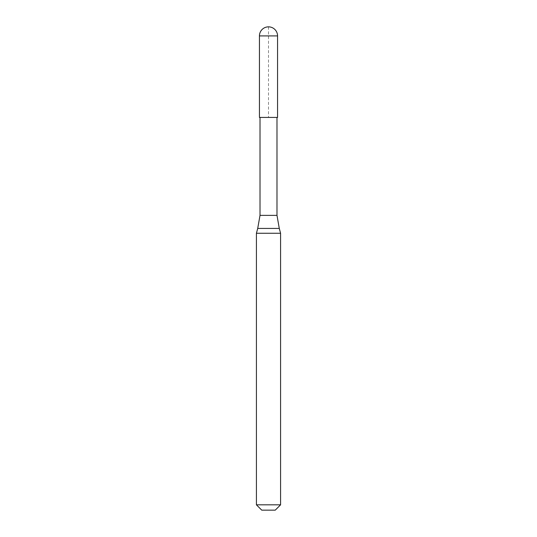 <?xml version="1.0" encoding="UTF-8"?>
<svg xmlns="http://www.w3.org/2000/svg" width="537" height="537" viewBox="0 0 537 537"><rect width="100%" height="100%" fill="white"/><g stroke="black" fill="none" stroke-linecap="round" stroke-linejoin="round"><path stroke-width="0.4" stroke-dasharray="2.69 2.01" d="M268.5 26.85L268.5 117.422L260.015 117.422L277.562 117.422M268.5 117.422L259.438 117.422M260.015 215.371L276.985 215.371M256.418 233.259L280.582 233.259M256.418 504.82L280.582 504.82M261.747 510.15L275.253 510.15M259.438 35.912L277.562 35.912M257.713 228.433L279.287 228.433"/><path stroke-width="0.81" d="M277.562 35.912L277.562 117.422L259.438 117.422L259.438 35.912L277.562 35.912A9.062 9.062 0 0 0 268.5 26.85A9.062 9.062 0 0 0 259.438 35.912M276.985 117.422L276.985 215.371L260.015 215.371L257.713 228.433L279.287 228.433L280.582 233.259L256.418 233.259L256.418 504.82L280.582 504.82L280.582 233.259M280.582 504.82L275.253 510.15L261.747 510.15L256.418 504.82M276.985 215.371L279.287 228.433M260.015 117.422L260.015 215.371M257.713 228.433L256.418 233.259"/></g></svg>
